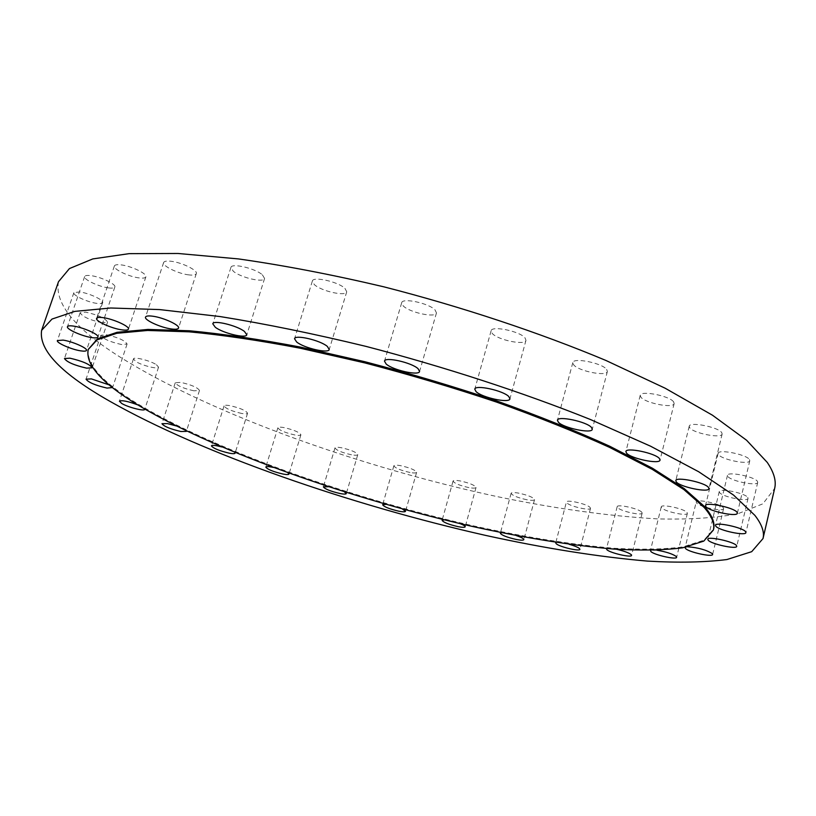 <?xml version="1.0" encoding="UTF-8"?>
<svg xmlns="http://www.w3.org/2000/svg" width="816" height="816" viewBox="0 0 816 816"><rect width="100%" height="100%" fill="white"/><g stroke="black" fill="none" stroke-linecap="round" stroke-linejoin="round"><path stroke-width="0.61" stroke-dasharray="4.08 3.06" d="M101.969 322.738C89.658 319.994 82.375 316.669 80.111 312.763L85.629 312.14C98.042 314.905 105.356 318.23 107.579 322.116L101.969 322.738M96.829 303.379C87.638 302.257 72.451 295.229 73.858 292.689L79.591 291.924C88.873 293.026 104.152 300.145 102.663 302.624C102.235 303.583 100.286 303.838 96.829 303.379M108.63 287.915C98.95 286.804 83.14 279.347 84.65 276.542C85.109 275.492 87.139 275.186 90.749 275.624C100.511 276.716 116.433 284.274 114.832 287.008C114.362 288.068 112.292 288.374 108.63 287.915M139.148 277.919C128.989 276.808 112.781 269.035 114.383 265.965C114.893 264.792 117.096 264.425 120.992 264.874C131.254 265.955 147.574 273.85 145.891 276.838C145.36 278.032 143.116 278.399 139.148 277.919M188.884 274.9C178.255 273.768 161.966 265.853 163.628 262.538C164.2 261.212 166.627 260.783 170.911 261.253C181.652 262.344 198.053 270.392 196.309 273.625C195.718 274.972 193.239 275.4 188.884 274.9M262.375 274.788L264.588 278.47C263.905 283.04 240.812 277.695 233.305 271.259L230.928 267.434C231.499 262.823 255.112 268.321 262.375 274.788M344.923 288.364L346.739 291.771C346.035 296.718 321.433 291.251 314.344 284.611L312.365 281.061C312.936 276.073 338.099 281.693 344.923 288.364M435.071 309.937L436.468 312.946C435.785 318.158 409.703 312.62 403.226 305.918L401.686 302.767C402.217 297.503 428.879 303.195 435.071 309.937M524.953 337.783L525.983 340.333C525.341 345.678 497.995 340.088 492.272 333.489L491.11 330.806C491.579 325.421 519.527 331.143 524.953 337.783M606.645 369.393L607.379 371.474C606.829 376.788 578.585 371.188 573.648 364.834L572.801 362.62C573.179 357.275 602.014 362.998 606.645 369.393M673.628 401.89L674.159 403.573C673.7 408.704 645.068 403.114 640.856 397.117L640.234 395.321C640.509 390.16 669.722 395.872 673.628 401.89M721.742 432.633L722.15 434.01C721.783 438.835 693.325 433.296 689.693 427.737L689.214 426.258C689.398 421.403 718.406 427.043 721.742 432.633M749.455 459.561L749.792 460.714C749.506 465.181 721.752 459.724 718.519 454.604L718.121 453.359C718.233 448.871 746.507 454.42 749.455 459.561M757.421 481.348L757.727 482.378C757.513 486.458 730.84 481.124 727.831 476.432L727.474 475.33C727.525 471.22 754.667 476.646 757.421 481.348M747.742 497.413L748.058 498.372C747.884 502.085 722.548 496.903 719.61 492.589L719.253 491.569C719.273 487.825 745.028 493.088 747.742 497.413M723.262 507.674L723.598 508.603C723.476 511.989 699.577 506.981 696.599 502.982L696.211 501.993C696.201 498.586 720.477 503.666 723.262 507.674M686.97 512.417L687.368 513.356C687.266 516.446 664.816 511.632 661.705 507.878L661.256 506.889C661.235 503.778 684.032 508.654 686.97 512.417M641.702 512.111L642.172 513.091C642.09 515.936 620.996 511.306 617.692 507.746L617.171 506.716C617.151 503.849 638.571 508.541 641.702 512.111M589.948 507.297L590.519 508.337C590.437 510.979 570.568 506.532 567.038 503.095L566.416 502.003C566.406 499.331 586.582 503.849 589.948 507.297M516.212 535.551L507.878 533.348L501.595 532.685M526.861 499.759C517.538 497.689 512.285 495.526 511.112 493.292C511.591 492.395 514.121 492.344 518.711 493.139C528.105 495.22 533.378 497.383 534.541 499.627C534.041 500.524 531.481 500.565 526.861 499.759M460.071 523.617L449.106 520.455L444.241 519.823M468.925 487.611C459.592 485.51 454.308 483.337 453.064 481.063C453.502 480.236 455.848 480.185 460.112 480.92C469.506 483.021 474.81 485.204 476.044 487.468C475.585 488.305 473.209 488.356 468.925 487.611M402.257 508.898L386.039 504.349M409.979 472.474C400.574 470.353 395.209 468.119 393.873 465.793C394.271 464.998 396.464 464.947 400.442 465.63C409.918 467.762 415.313 469.996 416.629 472.321C416.211 473.127 413.998 473.178 409.979 472.474M344.352 491.813L328.552 486.734M351.512 454.798C341.935 452.625 336.427 450.32 334.988 447.892C335.376 447.127 337.436 447.066 341.18 447.698C350.819 449.881 356.357 452.186 357.775 454.614C357.377 455.389 355.286 455.45 351.512 454.798M294.974 434.989C285.131 432.755 279.439 430.348 277.879 427.778C278.246 427.033 280.204 426.952 283.754 427.543C293.658 429.797 299.37 432.205 300.91 434.765C300.533 435.52 298.554 435.601 294.974 434.989M241.873 413.498C231.693 411.182 225.757 408.643 224.063 405.889C224.42 405.144 226.297 405.052 229.704 405.603C239.945 407.939 245.912 410.479 247.574 413.222C247.207 413.967 245.31 414.069 241.873 413.498M193.922 390.823C183.325 388.406 177.103 385.713 175.267 382.735L180.734 382.378C191.413 384.805 197.666 387.508 199.471 390.476L193.922 390.823M121.604 344.546C109.915 341.924 103.01 338.824 100.878 335.274L106.274 334.744C118.055 337.396 124.991 340.496 127.092 344.036L121.604 344.546M144.697 408.979L137.955 404.96M156.427 364.732L158.559 367.159C158.314 369.628 141.78 365.476 135.68 361.417L133.447 358.928C133.63 356.429 150.45 360.672 156.427 364.732M88.475 348.646C85.609 364.701 103.979 384.265 143.565 407.337C221.656 452.686 352.736 498.525 472.413 525.637C524.239 537.03 571.506 544.578 614.213 548.27C640.958 549.8 663.826 549.362 682.829 546.934L703.973 540.202L713.612 529.084M58.487 281.724C54.356 304.184 76.214 330.133 124.063 359.56C214.71 415.252 361.508 467.323 496.526 496.475C555.053 508.664 608.858 516.14 657.941 518.915C688.806 519.639 715.408 517.936 737.735 513.815L762.868 503.829L774.649 488.437M687.766 546.791L685.114 547.618L696.211 501.993M656.982 550.229L650.587 550.372M616.621 549.28C610.511 548.046 607.114 547.913 606.441 548.882L617.171 506.716M569.017 544.252C561.296 542.273 556.859 541.814 555.706 542.885L566.416 502.003M287.926 472.79C284.621 470.781 279.755 469.006 273.329 467.435M234.61 452.278C232.387 450.565 228.174 448.8 221.962 446.984M199.471 390.476L186.364 431.399C186.191 430.083 182.804 428.257 176.215 425.921M112.486 387.539L109.273 384.938M80.111 312.763L64.464 358.55M73.858 292.689L57.385 340.578M84.65 276.542L67.453 326.686M114.383 265.965L96.604 318.383M163.628 262.538L145.523 317.087M264.588 278.47L246.789 334.774M346.739 291.771L329.246 349.483M436.468 312.946L419.587 371.423M525.983 340.333L509.929 398.851M607.379 371.474L592.283 429.308M674.159 403.573L660.042 460.081M722.15 434.01L708.931 488.672M749.792 460.714L737.358 513.233M757.727 482.378L745.926 532.603M748.058 498.372L736.746 546.332M723.598 508.603L712.643 554.441M687.368 513.356L676.637 557.297M642.172 513.091L631.574 555.4M590.519 508.337L579.931 549.331M511.112 493.292L500.32 533.205M453.064 481.063L442.099 520.333M393.873 465.793L382.633 504.747M334.988 447.892L323.381 486.856M277.879 427.778L265.812 467.089M224.063 405.889L211.436 445.862M175.267 382.735L161.976 423.698M100.878 335.274L86.047 379.165M158.559 367.159L144.738 409.367M133.447 358.928L119.422 401.207M127.092 344.036L112.486 387.845M247.574 413.222L235.1 453.166M300.91 434.765L288.986 474.076M357.775 454.614L346.3 493.598M416.629 472.321L405.521 511.316M476.044 487.468L465.202 526.799M534.541 499.627L523.872 539.631M661.256 506.889L650.403 550.647M719.253 491.569L707.788 539.284M727.474 475.33L715.499 525.29M718.121 453.359L705.493 505.594M689.214 426.258L675.791 480.634M640.234 395.321L625.882 451.564M572.801 362.62L557.45 420.24M491.11 330.806L474.779 389.181M401.686 302.767L384.489 361.162M312.365 281.061L294.545 338.773M230.928 267.434L212.792 323.809M196.309 273.625L178.531 328.063M145.891 276.838L128.428 329.123M114.832 287.008L97.93 337.018M102.663 302.624L86.476 350.39M107.579 322.116L92.167 367.792"/><path stroke-width="1.22" d="M69.911 358.183L64.464 358.55C66.871 362.08 74.256 365.272 86.618 368.138L92.167 367.792C89.801 364.273 82.375 361.07 69.911 358.183M63.067 340.109L57.385 340.578C56.1 342.781 71.502 349.523 80.692 350.849C84.16 351.37 86.078 351.217 86.476 350.39C87.842 348.248 72.338 341.414 63.067 340.109M73.471 326.094C69.87 325.574 67.861 325.778 67.453 326.686C66.055 329.113 82.11 336.263 91.79 337.589C95.452 338.13 97.502 337.936 97.93 337.018C99.399 334.652 83.242 327.4 73.471 326.094M103.142 317.648C99.236 317.118 97.063 317.363 96.604 318.383C95.135 321.045 111.598 328.491 121.768 329.837C125.735 330.398 127.949 330.164 128.428 329.123C129.989 326.533 113.414 318.974 103.142 317.648M152.725 316.21C148.43 315.639 146.033 315.935 145.523 317.087C143.993 319.964 160.548 327.553 171.187 328.93C175.552 329.531 178 329.236 178.531 328.063C180.142 325.258 163.475 317.557 152.725 316.21M215.322 327.287C223.064 333.254 246.279 338.803 246.789 334.774L244.443 331.439C236.946 325.451 213.18 319.75 212.792 323.809L215.322 327.287M296.657 341.986C303.98 348.116 328.726 353.828 329.246 349.483L327.308 346.392C320.249 340.252 294.933 334.376 294.545 338.773L296.657 341.986M386.141 364.007C392.853 370.168 419.087 376.013 419.587 371.423L418.078 368.71C411.662 362.518 384.836 356.531 384.489 361.162L386.141 364.007M476.024 391.588C481.97 397.637 509.48 403.553 509.929 398.851L508.807 396.566C503.176 390.497 475.055 384.428 474.779 389.181L476.024 391.588M558.358 422.219C563.509 428.012 591.906 433.99 592.283 429.308L591.478 427.441C586.653 421.627 557.644 415.528 557.45 420.24L558.358 422.219M626.555 453.176C630.962 458.612 659.736 464.59 660.042 460.081L659.45 458.572C655.36 453.115 625.984 447.015 625.882 451.564L626.555 453.176M676.311 481.96C680.116 486.999 708.706 492.925 708.931 488.672L708.482 487.448C704.983 482.399 675.821 476.36 675.791 480.634L676.311 481.96M705.932 506.705C709.308 511.326 737.205 517.15 737.358 513.233L736.991 512.193C733.88 507.562 705.473 501.636 705.493 505.594L705.932 506.705M715.897 526.279C719.039 530.512 745.834 536.194 745.926 532.603L745.589 531.685C742.703 527.442 715.428 521.679 715.499 525.29L715.897 526.279M708.186 540.202C711.246 544.109 736.685 549.596 736.746 546.332L736.409 545.476C733.574 541.569 707.696 536 707.788 539.284L708.186 540.202M685.114 547.618L685.532 548.505C688.633 552.136 712.623 557.41 712.643 554.441L712.276 553.615C706.156 549.851 697.986 547.577 687.766 546.791M650.587 550.372L650.872 551.534C654.095 554.951 676.637 560.011 676.637 557.297L676.219 556.451C672.415 553.85 666.009 551.779 656.982 550.229M606.441 548.882L606.992 549.8C610.399 553.064 631.574 557.899 631.574 555.4L631.074 554.523C628.504 552.677 623.689 550.922 616.621 549.28M555.706 542.885L556.369 543.864C559.99 547.016 579.941 551.657 579.931 549.331L579.329 548.393C577.514 547.067 574.076 545.69 569.017 544.252M501.595 532.685L500.32 533.205C501.565 535.214 506.869 537.305 516.232 539.468C520.853 540.345 523.403 540.396 523.872 539.631C523.811 538.642 521.261 537.275 516.212 535.551M444.241 519.823L442.099 520.333C443.414 522.373 448.759 524.484 458.113 526.667C462.407 527.483 464.773 527.524 465.202 526.799C465.253 526.065 463.549 525.004 460.071 523.617M386.039 504.349L382.633 504.747C384.04 506.848 389.467 509 398.912 511.214C402.92 511.969 405.124 512.009 405.521 511.316L402.257 508.898M328.552 486.734L323.381 486.856C324.901 489.049 330.47 491.273 340.078 493.537C343.862 494.241 345.933 494.261 346.3 493.598L344.352 491.813M273.329 467.435L271.636 467.089C268.087 466.446 266.138 466.436 265.812 467.089C267.454 469.404 273.217 471.73 283.081 474.055C286.671 474.718 288.64 474.718 288.986 474.076L287.926 472.79M221.962 446.984L217.025 445.811C213.619 445.21 211.752 445.22 211.436 445.862C213.221 448.351 219.229 450.799 229.439 453.206C232.876 453.829 234.763 453.818 235.1 453.166L234.61 452.278M176.215 425.921L167.402 423.586L161.976 423.698C163.924 426.391 170.218 428.992 180.856 431.501L186.364 431.399M109.273 384.938L91.402 378.899L86.047 379.165C88.322 382.378 95.319 385.356 107.049 388.09L112.486 387.539M137.955 404.96C128.01 401.268 121.829 400.013 119.422 401.207L121.747 403.481C127.979 407.286 144.595 411.539 144.738 409.367L144.697 408.979M713.378 530.043L713.612 529.084C715.183 522.913 712.103 515.355 704.392 506.44L684.196 488.57L652.494 468.262L609.725 446.23C576.106 430.96 538.468 415.874 496.822 400.962C453.665 386.509 409.734 373.442 365.027 361.763L300.4 347.086C259.335 339.283 222.391 333.846 189.567 330.776L147.9 329.429L117.086 332.306L97.39 338.915L88.159 349.585C85.313 365.588 103.693 385.111 143.29 408.163C221.411 453.451 352.522 499.27 472.209 526.402C524.025 537.815 571.292 545.384 613.999 549.097C640.744 550.647 663.622 550.219 682.615 547.811L703.759 541.12L713.378 530.043C714.949 523.882 711.868 516.355 704.147 507.44L683.941 489.61L652.229 469.333L609.44 447.321C575.81 432.062 538.172 416.986 496.516 402.074C453.349 387.631 409.408 374.564 364.701 362.875L300.064 348.187C258.998 340.374 222.044 334.917 189.22 331.837L147.563 330.46L116.749 333.305L97.063 339.874L88.159 349.585M763.011 538.56L774.649 488.437C776.455 481.063 773.986 472.393 767.254 462.407L746.599 440.252L712.501 415.232L665.162 388.222L605.819 360.417C539.417 332.612 461.927 306.836 383.826 286.824C332.275 274.666 283.846 265.373 238.507 258.927L178.061 253.48L129.101 253.654L92.82 258.917L69.452 268.556L58.487 281.724L41.626 330.337C38.495 350.054 61.322 373.759 110.119 401.431C202.552 453.798 350.462 504.91 485.908 535.469C544.609 548.321 598.454 556.869 647.476 561.102C678.28 562.867 704.759 562.346 726.913 559.541L751.699 551.677L763.011 538.56C764.592 532.134 761.879 524.402 754.861 515.355L733.553 495.077L698.71 471.76L650.556 446.189L590.366 419.485C523.097 392.506 444.791 366.925 366.078 346.412C314.17 333.815 265.486 323.86 220.024 316.547L159.538 309.58L110.762 307.999L74.837 311.375L51.979 319.076L41.626 330.337"/></g></svg>
